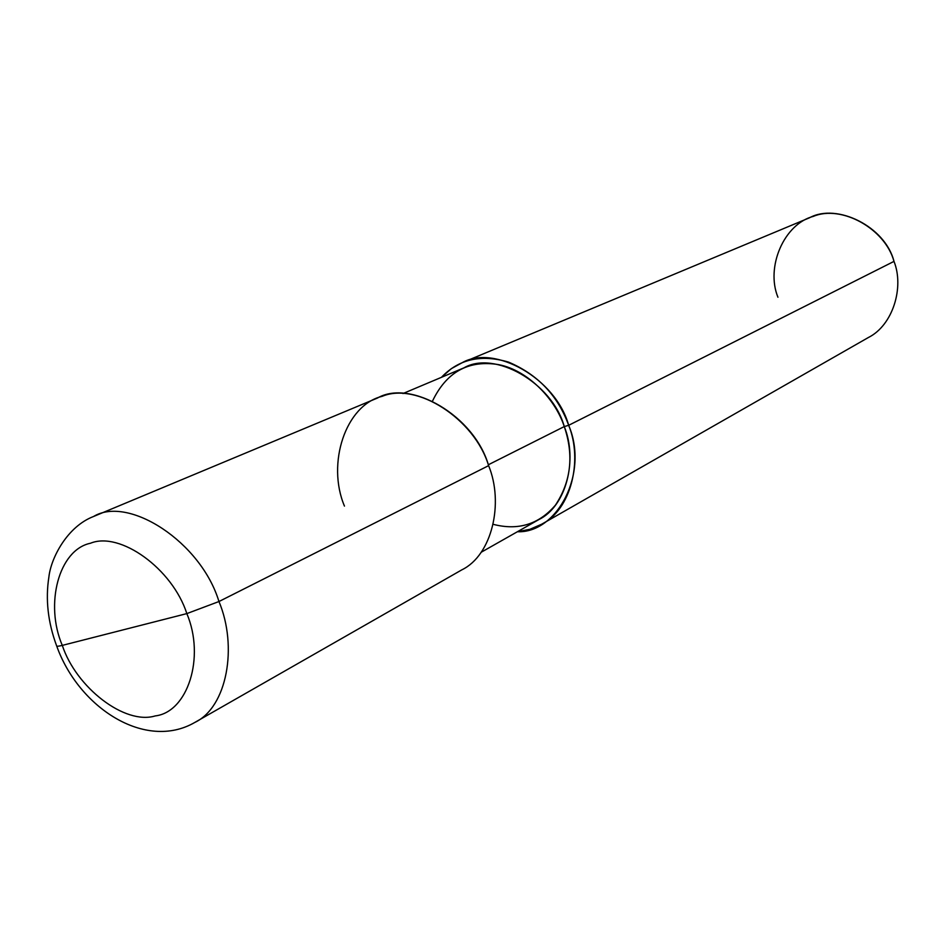 <?xml version="1.0" encoding="UTF-8"?>
<svg xmlns="http://www.w3.org/2000/svg" width="945" height="945" viewBox="0 0 945 945"><rect width="100%" height="100%" fill="white"/><g stroke="black" fill="none" stroke-linecap="round" stroke-linejoin="round"><path stroke-width="1.42" d="M56.617 645.801C47.935 622.342 45.36 599.378 48.904 576.899C50.971 558.022 67.213 526.566 93.531 516.502L377.374 398.081C410.425 378.791 474.591 415.776 488.612 465.649L218.957 601.528C200.942 541.875 128.414 495.239 93.531 516.502C128.414 495.239 200.942 541.875 218.957 601.528C237.892 646.51 227.19 707.167 194.835 722.429C227.19 707.167 237.892 646.51 218.957 601.528L186.838 613.6C172.427 568.63 119.944 531.09 90.46 543.245C58.744 549.766 44.58 604.28 62.299 645.388C44.58 604.28 58.744 549.766 90.46 543.245C119.944 531.09 172.427 568.63 186.838 613.6L62.299 645.388C58.413 646.356 56.523 646.498 56.617 645.801C56.523 646.498 58.413 646.356 62.299 645.388C76.096 687.511 124.87 725.24 155.228 715.92C187.571 712.246 205.443 657.543 186.838 613.6C205.443 657.543 187.571 712.246 155.228 715.92C124.87 725.24 76.096 687.511 62.299 645.388L186.838 613.6L218.957 601.528L488.612 465.649C474.567 418.706 416.521 381.792 382.158 396.333C345.539 405.003 326.45 463.546 344.464 506.095M488.612 465.649C504.063 503.059 492.073 555.211 461.869 569.823L194.835 722.429C145.388 751.074 78.683 707.687 56.724 646.096M493.243 524.333C518.167 530.795 538.898 524.392 555.447 505.126C571.063 481.442 574.005 455.254 564.271 426.573L488.305 464.786L564.271 426.573C577.879 459.695 566.386 506.331 538.721 519.655L481.076 552.317M402.972 393.545L464.007 367.818C494.27 350.182 552.104 382.371 564.271 426.573L568.666 425.309C589.16 472.984 557.266 533.405 517.411 531.728L529.838 529.33L541.662 524.215C570.969 509.946 583.1 460.475 568.666 425.309L893.994 261.387C904.4 287.351 892.871 325.304 868.408 337.495L541.662 524.215M462.199 362.691L809.511 217.787C836.75 202.691 885.264 226.505 893.994 261.387L568.666 425.309C555.755 378.378 494.389 344.11 462.199 362.691L451.32 368.668L441.445 377.327C458.786 359.1 481.147 354.021 508.552 362.112C537.823 374.563 557.869 395.624 568.666 425.309L564.271 426.573C554.928 397.632 525.408 368.314 496.172 364.25C467.373 360.458 446.17 372.696 432.55 400.987M893.994 261.387C885.099 228.584 841.381 204.592 813.397 216.346C783.925 223.965 765.568 267.116 777.936 297.238"/></g></svg>
